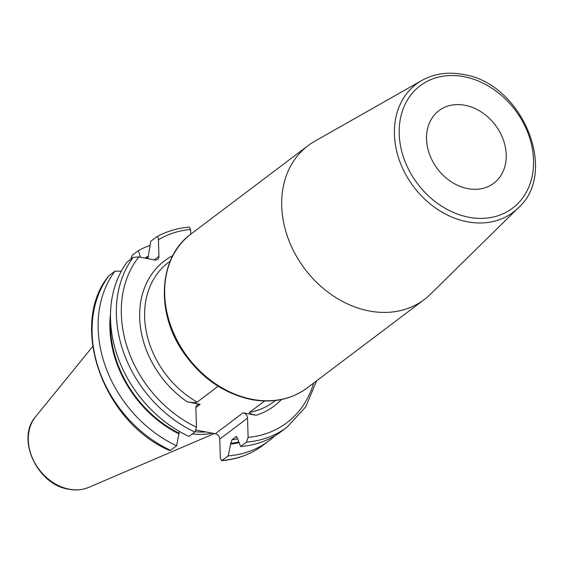 <?xml version="1.0" encoding="UTF-8"?>
<svg xmlns="http://www.w3.org/2000/svg" width="563" height="563" viewBox="0 0 563 563"><rect width="100%" height="100%" fill="white"/><g stroke="black" fill="none" stroke-linecap="round" stroke-linejoin="round"><path stroke-width="0.84" d="M368.8 310.889A96.428 76.892 53 0 0 424.277 299.558A96.428 76.892 53 0 0 430.343 294.322L518.213 207.916A80.319 64.048 -127 0 1 466.952 221.716A80.319 64.048 -127 0 1 398.463 157.591A80.319 64.048 -127 0 1 421.961 80.396L314.78 141.229A96.428 76.892 -127 0 0 308.081 145.627A96.428 76.892 -127 0 0 288.157 238.529A96.428 76.892 -127 0 0 368.8 310.889M467.621 188.598A45.483 36.271 53 0 0 493.793 183.256A45.483 36.271 53 0 0 503.188 139.434A45.483 36.271 53 0 0 465.151 105.302A45.483 36.271 53 0 0 438.978 110.644A45.483 36.271 53 0 0 429.583 154.466A45.483 36.271 53 0 0 467.621 188.598M218.17 386.246L197.156 402.109C195.438 402.791 192.117 402.693 187.19 401.82L200.076 404.347A4.912 3.92 53 0 0 197.247 404.924A4.912 3.92 53 0 0 195.903 407.999L196.48 427.247A111.938 89.264 -127 0 1 138.85 256.876L154.755 259.986A4.912 3.92 -127 0 0 157.577 259.409A4.912 3.92 -127 0 0 158.921 256.334L158.428 239.704A111.938 89.264 -127 0 1 190.611 229.486L190.751 234.201M275.476 400.483L273.731 401.799A87.335 69.643 -127 0 1 249.529 412.362L264.603 400.983M249.529 412.362C248.853 413.179 251.007 414.157 255.996 415.29L243.11 412.77L215.326 433.735L196.044 430.048M236.467 436.48L236.066 436.663L237.459 438.274L240.598 446.558L246.467 442.131L248.114 437.36L247.544 418.112A4.912 3.92 53 0 0 243.11 412.77M236.833 436.564A101.889 81.248 53 0 1 236.066 436.663L231.991 439.738L230.753 443.334L228.233 455.896L221.618 460.696L220.337 458.324L219.767 439.077A4.912 3.92 53 0 0 215.326 433.735M190.611 229.486L189.323 227.114C177.493 228.092 166.62 231.323 156.704 236.812L156.556 236.91C157.661 236.397 158.287 237.326 158.428 239.704M138.85 256.876L133.157 257.425L127.294 261.851A115.577 92.163 53 0 0 188.964 436.445L194.826 432.018L196.48 427.247M170.554 450.344A115.577 92.163 -127 0 1 108.884 275.75L108.645 275.983C68.595 324.844 103.029 422.081 169.604 450.52L170.554 450.344L176.592 445.783L179.344 431.427M228.233 455.896A115.577 92.163 53 0 0 269.008 440.759A115.577 92.163 53 0 0 274.948 435.762M240.598 446.558A115.577 92.163 53 0 0 281.38 431.42L287.243 426.993L305.674 406.936L316.61 380.834M230.774 444.073A105.394 84.042 53 0 0 239.008 442.715M179.14 433.967A105.394 84.042 -127 0 1 110.468 314.351M144.951 258.065A105.394 84.042 -127 0 1 148.238 256.249M147.935 258.649L150.694 241.337L156.556 236.91M121.298 271.197L114.922 271.19A115.577 92.163 53 0 0 176.592 445.783M108.884 275.75L114.922 271.19M130.707 259.276L132.284 255.236L138.322 250.676L140.504 257.2M149.941 245.447A115.577 92.163 53 0 0 138.322 250.676M195.171 431.694A79.601 63.471 53 0 0 206.009 431.912M192.356 433.883A80.615 64.281 53 0 0 212.371 433.158M307.25 387.893C291.24 399.575 272.478 403.432 250.978 399.47C223.919 393.544 201.547 378.069 183.855 353.05C155.367 312.979 158.337 257.319 191.054 233.969A96.428 76.892 53 0 0 171.138 326.871A96.428 76.892 53 0 0 251.774 399.23A96.428 76.892 53 0 0 307.25 387.893L424.277 299.558M468.472 217.17A76.695 61.156 -127 0 1 399.209 133.797A76.695 61.156 -127 0 1 464.299 76.73A76.695 61.156 -127 0 1 533.562 160.103A76.695 61.156 -127 0 1 468.472 217.17M200.076 404.347L195.917 407.478M281.451 399.505A90.974 72.543 -127 0 1 255.996 415.29M248.114 437.36A111.938 89.264 53 0 0 313.64 383.072M187.19 401.82A90.974 72.543 -127 0 1 140.067 323.936A90.974 72.543 -127 0 1 172.82 255.602M247.544 418.112L219.767 439.077M246.467 442.131A115.577 92.163 53 0 0 287.243 426.993M197.156 402.109A87.335 69.643 -127 0 1 168.499 262.393L170.244 261.077M194.826 432.018A115.577 92.163 -127 0 1 133.157 257.425M222.195 460.45A115.577 92.163 53 0 0 262.97 445.312C251.021 454.25 237.234 459.38 221.618 460.696M230.753 443.334A104.619 83.423 53 0 0 238.719 442.011M179.118 433.228A104.619 83.423 -127 0 1 110.594 321.698M146.099 258.29A104.619 83.423 -127 0 1 148.203 257.136M231.991 439.738A101.889 81.248 53 0 0 237.473 438.858M158.921 256.334L154.22 259.881M92.705 346.484L35.603 416.704A45.082 35.948 -127 0 0 32.957 459.26A45.082 35.948 -127 0 0 69.01 489.12A45.082 35.948 53 0 0 88.912 487.326L214.327 433.538M191.054 233.969L308.081 145.627M518.213 207.916C559.235 172.06 521.845 82.867 463.25 74.478C448.049 71.607 434.284 73.577 421.961 80.396M262.97 445.312L269.008 440.759M35.603 416.704C15.848 438.577 37.179 484.574 68.496 489.198C75.787 490.598 82.592 489.972 88.912 487.326"/></g></svg>
